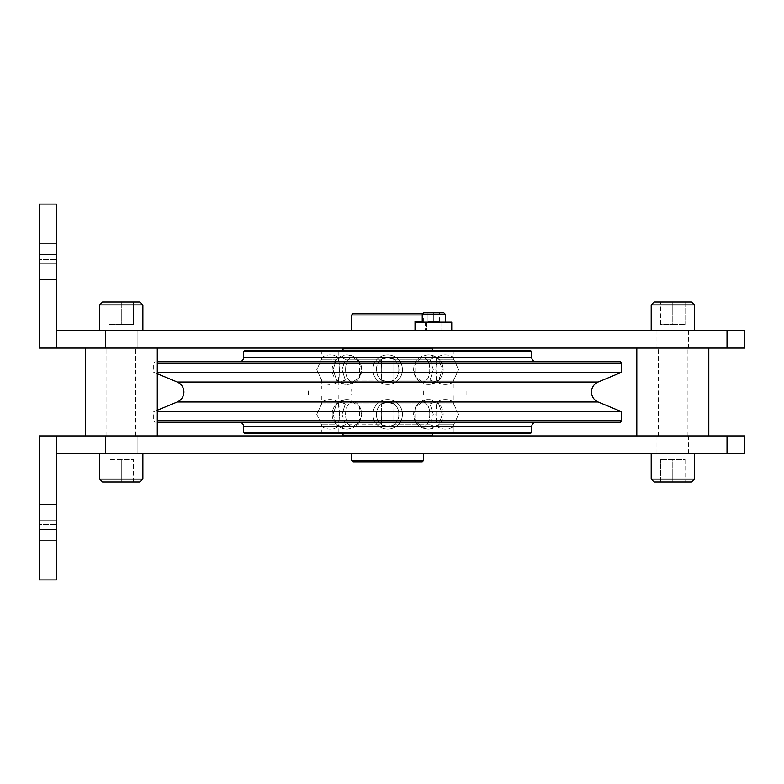 <?xml version="1.0" encoding="UTF-8"?>
<svg xmlns="http://www.w3.org/2000/svg" width="784" height="784" viewBox="0 0 784 784"><rect width="100%" height="100%" fill="white"/><g stroke="black" fill="none" stroke-linecap="round" stroke-linejoin="round"><path stroke-width="0.59" stroke-dasharray="3.92 2.94" d="M453.701 403.868L458.601 414.324L453.701 424.771L458.601 414.324L453.701 403.868L438.726 403.868L434.571 402.388L430.004 403.868L393.842 403.868L387.678 402.388L393.842 403.868L430.004 403.868L434.571 402.388L438.726 403.868L453.701 403.868M428.407 429.093A14.778 14.778 0 0 1 415.745 421.929A14.778 14.778 0 0 0 428.407 429.093A14.778 10.447 -90 0 0 434.571 426.251L430.004 424.771L393.842 424.771L387.678 426.251L393.842 424.771L393.842 403.868L393.842 424.771L430.004 424.771L433.307 414.324L430.004 403.868L433.307 414.324L430.004 424.771L434.571 426.251L438.726 424.771L453.701 424.771L438.726 424.771L442.352 414.324L438.726 403.868L442.352 414.324L438.726 424.771L434.571 426.251A14.778 10.447 90 0 1 428.407 429.093A14.778 10.447 90 0 1 422.654 426.653L415.745 421.929L422.654 426.653C427.398 425.653 429.769 421.537 429.75 414.324C429.769 407.102 427.398 402.986 422.654 401.986A14.778 10.447 90 0 1 428.407 399.546A14.778 10.447 90 0 1 434.571 402.388A14.778 10.447 -90 0 0 428.407 399.546A14.778 14.778 0 0 0 415.745 406.71L415.745 421.929L413.697 414.324L415.745 406.71L422.654 401.986L415.745 406.71A14.778 14.778 0 0 1 428.407 399.546A14.778 14.778 0 0 0 413.638 414.324A14.778 14.778 0 0 0 428.407 429.093A14.778 14.778 0 0 0 443.185 414.324A14.778 14.778 0 0 0 428.407 399.546M453.995 433.758L321.371 433.758L453.995 433.758L453.995 426.251A14.778 14.778 0 0 1 437.149 426.653L435.826 414.324L437.149 401.986A14.778 14.778 0 0 1 453.995 402.388L453.995 394.881L387.678 394.881L453.995 394.881M453.671 424.575C454.093 426.819 454.093 426.819 453.671 424.575C454.093 426.819 454.093 426.819 453.671 424.575M453.671 404.064C454.093 401.82 454.093 401.82 453.671 404.064C454.093 401.82 454.093 401.82 453.671 404.064M351.683 389.119L466.882 389.119L321.371 389.119L453.995 389.119L351.683 389.119L351.683 394.881L423.683 394.881L308.484 394.881L466.882 394.881L321.371 394.881L437.149 394.881L437.149 401.986C435.679 401.918 435.679 426.721 437.149 426.653L437.149 433.758L245.118 433.758M422.654 401.986C432.131 401.918 432.131 426.721 422.654 426.653M598.104 401.976L387.678 401.976C402.545 401.918 402.545 426.721 387.678 426.653C380.495 425.653 376.712 421.537 376.33 414.324C376.712 407.102 380.495 402.986 387.678 401.986C372.821 401.918 372.821 426.721 387.678 426.653C394.871 425.653 398.654 421.537 399.036 414.324C398.654 407.102 394.871 402.986 387.678 401.986L177.253 401.976M381.514 403.868L387.678 402.388L381.514 403.868L345.352 403.868L381.514 403.868L381.289 414.324L381.514 403.868M340.795 402.388L345.352 403.868L340.795 402.388L336.63 403.868L340.795 402.388A14.778 10.447 90 0 1 346.949 399.546A14.778 10.447 -90 0 0 340.795 402.388M321.656 403.868L336.63 403.868L321.656 403.868L316.756 414.324L321.656 403.868M321.695 404.064C321.264 401.82 321.264 401.82 321.695 404.064C321.264 401.82 321.264 401.82 321.695 404.064M345.352 403.868L342.049 414.324L345.352 403.868M333.014 414.324L336.63 403.868L333.014 414.324L336.63 424.771L340.795 426.251L345.352 424.771L340.795 426.251L336.63 424.771L321.656 424.771L336.63 424.771L333.014 414.324M352.702 401.986L359.611 406.71L359.611 421.929L352.702 426.653C347.959 425.653 345.597 421.537 345.607 414.324C345.597 407.102 347.959 402.986 352.702 401.986C343.225 401.918 343.225 426.721 352.702 426.653L359.611 421.929L361.669 414.324L359.611 406.71L352.702 401.986A14.778 10.447 90 0 0 346.949 399.546A14.778 14.778 0 0 0 332.181 414.324A14.778 14.778 0 0 0 346.949 429.093A14.778 10.447 90 0 0 352.702 426.653M342.049 414.324L345.352 424.771L381.514 424.771L387.678 426.251L381.514 424.771L345.352 424.771L342.049 414.324M339.541 414.324L338.218 401.986C339.678 401.918 339.678 426.721 338.218 426.653L339.541 414.324M321.695 424.575C321.264 426.819 321.264 426.819 321.695 424.575C321.264 426.819 321.264 426.819 321.695 424.575M321.371 433.758L321.371 426.251A14.778 14.778 0 0 0 338.218 426.653L338.218 433.758M316.756 414.324L321.656 424.771L316.756 414.324M338.218 394.881L338.218 401.986A14.778 14.778 0 0 0 321.371 402.388L321.371 394.881M340.795 426.251A14.778 10.447 90 0 0 346.949 429.093A14.778 14.778 0 0 0 359.611 406.71A14.778 14.778 0 0 0 332.181 414.324A14.778 14.778 0 0 0 346.949 429.093A14.778 10.447 -90 0 1 340.795 426.251M381.289 414.324L381.514 424.771L381.289 414.324M530.239 433.758L437.149 433.758M531.679 432.317L243.677 432.317M620.242 422.243L157.28 422.243M621.683 420.802L157.28 420.802M621.683 411.747L157.28 411.747M621.683 372.253L157.28 372.253M621.683 363.198L157.28 363.198M620.242 361.757L157.28 361.757M531.679 351.683L243.677 351.683M530.239 350.242L245.118 350.242M393.842 359.229L387.678 357.749L393.842 359.229L430.004 359.229L393.842 359.229L393.842 380.132L387.678 381.612L393.842 380.132L430.004 380.132L433.307 369.676L430.004 359.229L434.571 357.749L430.004 359.229L433.307 369.676L430.004 380.132L393.842 380.132L393.842 359.229M438.726 359.229L434.571 357.749L438.726 359.229L453.701 359.229L438.726 359.229L442.352 369.676L438.726 380.132L442.352 369.676L438.726 359.229M453.671 359.425C454.093 357.181 454.093 357.181 453.671 359.425C454.093 357.181 454.093 357.181 453.671 359.425M422.654 382.014L415.745 377.29L415.745 362.071L422.654 357.347C427.398 358.347 429.769 362.463 429.75 369.676C429.769 376.898 427.398 381.014 422.654 382.014C432.131 382.082 432.131 357.279 422.654 357.347L415.745 362.071L413.697 369.676L415.745 377.29L422.654 382.014A14.778 10.447 -90 0 0 428.407 384.454A14.778 10.447 -90 0 0 434.571 381.612L430.004 380.132L434.571 381.612L438.726 380.132L453.701 380.132L458.601 369.676L453.701 359.229L458.601 369.676L453.701 380.132L438.726 380.132L434.571 381.612A14.778 10.447 90 0 1 428.407 384.454A14.778 14.778 0 0 0 443.185 369.676A14.778 14.778 0 0 0 428.407 354.907A14.778 10.447 -90 0 0 422.654 357.347M435.826 369.676L437.149 382.014C435.679 382.082 435.679 357.279 437.149 357.347L435.826 369.676M399.036 369.676C398.654 376.898 394.871 381.014 387.678 382.014C402.545 382.082 402.545 357.279 387.678 357.347C394.871 358.347 398.654 362.463 399.036 369.676M387.678 350.242L437.149 350.242L387.678 350.242M437.149 389.119L437.149 382.014A14.778 14.778 0 0 0 453.995 381.612L453.995 389.119M453.995 350.242L453.995 357.749A14.778 14.778 0 0 0 437.149 357.347L437.149 350.242M453.671 379.936C454.093 382.18 454.093 382.18 453.671 379.936C454.093 382.18 454.093 382.18 453.671 379.936M434.571 357.749A14.778 10.447 -90 0 0 428.407 354.907A14.778 14.778 0 0 0 415.745 377.29A14.778 14.778 0 0 0 443.185 369.676A14.778 14.778 0 0 0 428.407 354.907A14.778 10.447 90 0 1 434.571 357.749M387.678 357.347C380.495 358.347 376.712 362.463 376.33 369.676C376.712 376.898 380.495 381.014 387.678 382.014C372.821 382.082 372.821 357.279 387.678 357.347M381.514 380.132L387.678 381.612L381.514 380.132L345.352 380.132L342.049 369.676L345.352 359.229L340.795 357.749A14.778 10.447 -90 0 1 346.949 354.907A14.778 10.447 -90 0 1 352.702 357.347L359.611 362.071L352.702 357.347C347.959 358.347 345.597 362.463 345.607 369.676C345.597 376.898 347.959 381.014 352.702 382.014A14.778 10.447 -90 0 1 346.949 384.454A14.778 10.447 -90 0 1 340.795 381.612L345.352 380.132L381.514 380.132L381.289 369.676L381.514 380.132M346.949 354.907A14.778 14.778 0 0 1 359.611 362.071A14.778 14.778 0 0 0 346.949 354.907A14.778 10.447 90 0 0 340.795 357.749L336.63 359.229L321.656 359.229L316.756 369.676L321.656 380.132L316.756 369.676L321.656 359.229L336.63 359.229L333.014 369.676L336.63 380.132L321.656 380.132L336.63 380.132L333.014 369.676L336.63 359.229L340.795 357.749L345.352 359.229L381.514 359.229L387.678 357.749L381.514 359.229L381.289 369.676L381.514 359.229L345.352 359.229L342.049 369.676L345.352 380.132L340.795 381.612L336.63 380.132L340.795 381.612A14.778 10.447 90 0 0 346.949 384.454A14.778 14.778 0 0 0 359.611 377.29L359.611 362.071L361.669 369.676L359.611 377.29L352.702 382.014L359.611 377.29A14.778 14.778 0 0 1 346.949 384.454A14.778 14.778 0 0 0 361.728 369.676A14.778 14.778 0 0 0 346.949 354.907A14.778 14.778 0 0 0 332.181 369.676A14.778 14.778 0 0 0 346.949 384.454M321.695 379.936C321.264 382.18 321.264 382.18 321.695 379.936C321.264 382.18 321.264 382.18 321.695 379.936M338.218 389.119L387.678 389.119L338.218 389.119L338.218 382.014C339.678 382.082 339.678 357.279 338.218 357.347L339.541 369.676L338.218 382.014A14.778 14.778 0 0 1 321.371 381.612L321.371 389.119M321.371 350.242L321.371 357.749A14.778 14.778 0 0 1 338.218 357.347L338.218 350.242M321.695 359.425C321.264 357.181 321.264 357.181 321.695 359.425C321.264 357.181 321.264 357.181 321.695 359.425M352.702 382.014C343.225 382.082 343.225 357.279 352.702 357.347M432.317 348.802L343.039 348.802M423.683 394.881L423.683 389.119M343.039 435.198L432.317 435.198M437.149 394.881L351.683 394.881M423.683 348.076L351.683 348.076L423.683 348.076M121.285 348.076L85.28 348.076L121.285 348.076M672.799 348.076L708.805 348.076L672.799 348.076M744.8 348.076L39.2 348.076L39.2 204.075M121.285 435.924L85.28 435.924L121.285 435.924M672.799 435.924L708.805 435.924L672.799 435.924M387.678 435.924L423.683 435.924L387.678 435.924M727.023 435.924L727.023 453.201L56.477 453.201L56.477 579.925L39.2 579.925L39.2 435.924L744.8 435.924M39.2 524.476L39.2 504.318L39.2 540.323L39.2 504.318L39.2 524.476L56.477 524.476L56.477 540.323L56.477 504.318L56.477 540.323L56.477 504.318L56.477 524.476L39.2 524.476M744.8 453.201L727.023 453.201M121.285 453.201L99.676 453.201L121.285 453.201M672.799 453.201L694.399 453.201L672.799 453.201M387.678 453.201L423.683 453.201L387.678 453.201M102.557 482.003L121.285 482.003L121.285 459.522L109.045 459.522L133.515 459.522L121.285 459.522L121.285 482.003L102.557 482.003L140.003 482.003M654.081 482.003L691.517 482.003M351.683 460.404L423.683 460.404M353.123 461.845L422.243 461.845M121.285 482.003L121.285 459.522L121.285 482.003L109.045 482.003L109.045 459.522L109.045 482.003L133.515 482.003L121.285 482.003L133.515 482.003L133.515 459.522L133.515 482.003M39.2 259.524L39.2 279.682L39.2 243.677L39.2 279.682L39.2 259.524L56.477 259.524L56.477 243.677L56.477 279.682L56.477 243.677L56.477 279.682L56.477 259.524L39.2 259.524M288.326 330.799L216.315 330.799M232.652 330.799L216.384 330.515L232.652 330.799M238.591 330.799L264.571 330.799L238.591 330.799M121.285 330.799L99.676 330.799L121.285 330.799M672.799 330.799L694.399 330.799L672.799 330.799M451.76 330.799L415.755 330.799L451.76 330.799L451.76 322.155L415.755 322.155L415.755 330.799M415.04 330.799L351.683 330.799L415.04 330.799L415.04 321.44L423.683 321.44L423.683 314.962L422.37 313.649L422.243 314.237L433.758 314.237L422.243 314.237L422.243 322.155L445.283 322.155L422.243 322.155M56.477 204.075L56.477 330.799L744.8 330.799M140.003 301.997L121.285 301.997L121.285 324.478L109.045 324.478L133.515 324.478L109.045 324.478L133.515 324.478L121.285 324.478L121.285 301.997L140.003 301.997L102.557 301.997M691.517 301.997L654.081 301.997M351.683 314.962L422.243 314.962M353.123 313.522L422.243 313.522M286.65 330.515L218.001 330.799L286.65 330.515M223.724 330.799L226.243 330.799L223.724 330.515M220.451 330.515L222.333 330.515L220.451 330.799M222.333 330.799L219.589 330.515L225.429 330.515L222.303 330.515M262.895 330.799L276.634 330.515L262.895 330.799M274.959 330.799L264.571 330.799L274.959 330.515M727.023 348.076L727.023 330.799M422.243 321.44L423.683 321.44M433.758 322.155L445.283 322.155L433.758 322.155M427.995 312.796L427.995 321.646L427.995 312.796L427.995 321.646L439.52 321.646L427.995 321.646L433.758 321.646L427.995 321.646L427.995 312.796L433.758 312.796L423.683 312.796L443.842 312.796L427.995 312.796L439.52 312.796L433.758 312.796L433.758 321.646L433.758 312.796L443.842 312.796M439.52 321.646L439.52 312.796L439.52 321.646M685.04 301.997L660.559 301.997L685.04 301.997L685.04 324.478L685.04 301.997M660.559 324.478L660.559 301.997L660.559 324.478L672.799 324.478L672.799 301.997L672.799 324.478L685.04 324.478L660.559 324.478M121.285 301.997L121.285 324.478L121.285 301.997L133.515 301.997L133.515 324.478L133.515 301.997L109.045 301.997L121.285 301.997L109.045 301.997L109.045 324.478L109.045 301.997M133.515 324.478L133.515 301.997L133.515 324.478M660.559 482.003L685.04 482.003L660.559 482.003L660.559 459.522L660.559 482.003M685.04 459.522L685.04 482.003L685.04 459.522L672.799 459.522L672.799 482.003L672.799 459.522L660.559 459.522L685.04 459.522M109.045 459.522L109.045 482.003L109.045 459.522M433.758 321.646L433.758 312.796L433.758 321.646M433.758 330.799L425.477 330.799L433.758 330.799M531.679 426.565L243.677 426.565M598.104 382.024L177.253 382.024M531.679 357.435L243.677 357.435M56.477 435.924L56.477 453.201M39.2 529.523L56.477 529.523M99.676 453.201L99.676 479.122L142.884 479.122L121.285 479.122L142.884 479.122L142.884 453.201M651.2 479.122L694.399 479.122M56.477 520.164L39.2 520.164L56.477 520.164M142.884 330.799L142.884 304.878L99.676 304.878L121.285 304.878L99.676 304.878L99.676 330.799M694.399 304.878L651.2 304.878M56.477 348.076L56.477 330.799M39.2 254.477L56.477 254.477M56.477 263.836L39.2 263.836L56.477 263.836M445.283 322.155L445.283 314.237L422.243 314.237M433.758 322.734L440.961 322.734L433.758 322.734M387.678 429.093A14.778 14.778 0 0 0 402.457 414.324A14.778 14.778 0 0 0 387.678 399.546A14.778 14.778 0 0 0 372.91 414.324A14.778 14.778 0 0 0 387.678 429.093A14.778 14.778 0 0 0 402.457 414.324A14.778 14.778 0 0 0 387.678 399.546A14.778 14.778 0 0 0 372.91 414.324A14.778 14.778 0 0 0 387.678 429.093M157.28 373.752L153.684 372.253L153.684 363.198L155.124 361.757M157.28 410.248L153.684 411.747L153.684 420.802L155.124 422.243M387.678 384.454A14.778 14.778 0 0 0 402.457 369.676A14.778 14.778 0 0 0 387.678 354.907A14.778 14.778 0 0 0 372.91 369.676A14.778 14.778 0 0 0 387.678 384.454A14.778 14.778 0 0 0 402.457 369.676A14.778 14.778 0 0 0 387.678 354.907A14.778 14.778 0 0 0 372.91 369.676A14.778 14.778 0 0 0 387.678 384.454M466.882 394.881L466.882 389.119M308.484 394.881L308.484 389.119M428.407 384.454A14.778 14.778 0 0 0 443.185 369.676A14.778 14.778 0 0 0 428.407 354.907M346.949 399.546A14.778 14.778 0 0 0 332.181 414.324A14.778 14.778 0 0 0 346.949 429.093M157.28 435.924L157.28 348.076M56.477 504.318L39.2 504.318L56.477 504.318M56.477 540.323L39.2 540.323L56.477 540.323M56.477 279.682L39.2 279.682L56.477 279.682M56.477 243.677L39.2 243.677L56.477 243.677M85.28 435.924L85.28 348.076M433.758 322.018L441.108 322.155L433.758 322.018M425.477 322.155L425.477 330.799L425.477 322.155M426.565 322.734L425.986 322.155L426.565 322.734L426.565 330.799L426.565 322.734M440.961 322.734L440.961 330.799L440.961 322.734L441.539 322.155L440.961 322.734M442.039 322.155L442.039 330.799L442.039 322.155M137.122 435.924L137.122 453.201L137.122 435.924M137.122 348.076L137.122 330.799L137.122 348.076M135.681 435.924L135.681 348.076L135.681 435.924M106.879 435.924L106.879 348.076L106.879 435.924M105.438 348.076L105.438 330.799L105.438 348.076M105.438 435.924L105.438 453.201L105.438 435.924M688.636 435.924L688.636 453.201M688.636 348.076L688.636 330.799M687.196 435.924L687.196 348.076M658.403 435.924L658.403 348.076M656.963 348.076L656.963 330.799M656.963 435.924L656.963 453.201"/><path stroke-width="1.18" d="M531.679 432.317L243.677 432.317L245.118 433.758L530.239 433.758L531.679 432.317L531.679 426.565C531.934 423.938 533.375 422.498 536.001 422.243M157.28 422.243L620.242 422.243L621.683 420.802L621.683 411.747L157.28 411.747M157.28 420.802L621.683 420.802M157.28 372.253L621.683 372.253L621.683 363.198L157.28 363.198M157.28 361.757L620.242 361.757L621.683 363.198M531.679 357.435L243.677 357.435L243.677 351.683L531.679 351.683L531.679 357.435C531.934 360.062 533.375 361.502 536.001 361.757M243.677 351.683L245.118 350.242L530.239 350.242L531.679 351.683M343.039 350.242L343.039 348.802L432.317 348.802L432.317 350.242M432.317 433.758L432.317 435.198L343.039 435.198L343.039 433.758M351.683 348.076L351.683 348.802M423.683 348.802L423.683 348.076M39.2 254.477L39.2 348.076L744.8 348.076L744.8 330.799L56.477 330.799L56.477 204.075L39.2 204.075L39.2 254.477L56.477 254.477M56.477 435.924L39.2 435.924L39.2 579.925L56.477 579.925L56.477 453.201L744.8 453.201L744.8 435.924L56.477 435.924L56.477 453.201M351.683 435.198L351.683 435.924M423.683 435.924L423.683 435.198M727.023 435.924L727.023 453.201M651.2 479.122L694.399 479.122L691.517 482.003L654.081 482.003L651.2 479.122L651.2 453.201M351.683 453.201L351.683 460.404L353.123 461.845L422.243 461.845L423.683 460.404L423.683 453.201M102.557 482.003L99.676 479.122L142.884 479.122L140.003 482.003L102.557 482.003L99.676 479.122L99.676 453.201M133.515 482.003L121.285 482.003M727.023 348.076L727.023 330.799M140.003 301.997L142.884 304.878L99.676 304.878L102.557 301.997L140.003 301.997L142.884 304.878L142.884 330.799M694.399 304.878L651.2 304.878L654.081 301.997L691.517 301.997L694.399 304.878L694.399 330.799M422.37 313.649L353.123 313.522L351.683 314.962L351.683 330.799M288.326 330.799L216.315 330.799M39.2 204.075L56.477 204.075M423.683 460.404L351.683 460.404M422.243 314.962L351.683 314.962M415.04 330.799L415.04 321.44L422.243 321.44M451.76 330.799L451.76 322.155L415.755 322.155L415.755 330.799M422.243 322.155L422.243 314.237L423.683 312.796L443.842 312.796L445.283 314.237L422.243 314.237L423.683 312.796L427.995 312.796M109.045 301.997L121.285 301.997M243.677 432.317L243.677 426.565L531.679 426.565M598.104 401.976C593.88 399.997 591.655 396.665 591.44 392C591.655 387.335 593.88 384.003 598.104 382.024L177.253 382.024C181.486 384.003 183.711 387.335 183.917 392C183.711 396.665 181.486 399.997 177.253 401.976L598.104 401.976L621.683 411.747M39.2 529.523L56.477 529.523M56.477 348.076L56.477 330.799M243.677 426.565C243.422 423.938 241.982 422.498 239.355 422.243M598.104 382.024L621.683 372.253M177.253 382.024L157.28 373.752M177.253 401.976L157.28 410.248M243.677 357.435C243.422 360.062 241.982 361.502 239.355 361.757M157.28 435.924L157.28 348.076M708.805 435.924L708.805 348.076M694.399 479.122L694.399 453.201M140.003 482.003L142.884 479.122L142.884 453.201M102.557 301.997L99.676 304.878L99.676 330.799M651.2 304.878L651.2 330.799M636.804 435.924L636.804 348.076M85.28 435.924L85.28 348.076M443.842 312.796L445.283 314.237L445.283 322.155"/></g></svg>
